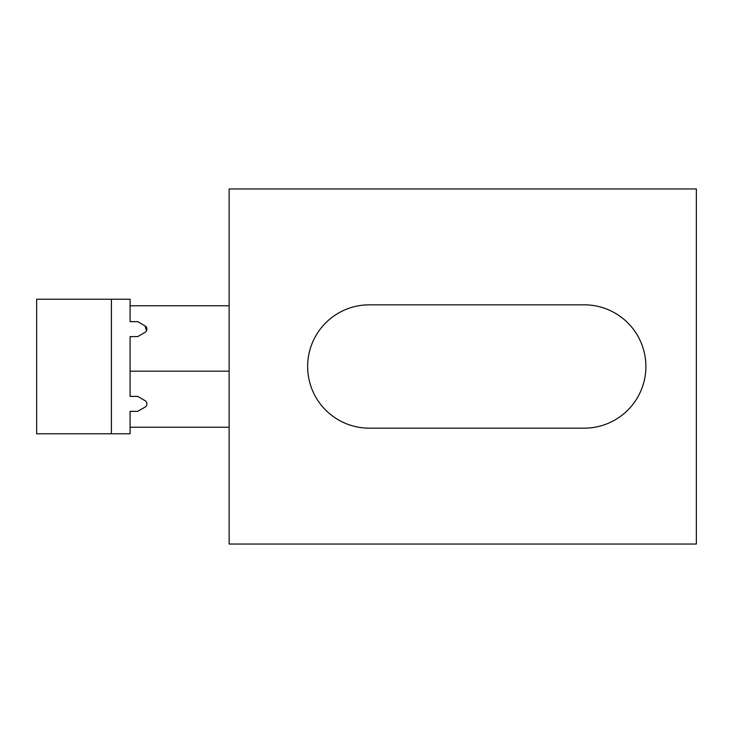 <?xml version="1.0" encoding="UTF-8"?>
<svg xmlns="http://www.w3.org/2000/svg" width="733" height="733" viewBox="0 0 733 733"><rect width="100%" height="100%" fill="white"/><g stroke="black" fill="none" stroke-linecap="round" stroke-linejoin="round"><path stroke-width="1.1" d="M111.407 433.78L36.65 433.78L36.65 299.22L111.407 299.22L111.407 433.78L130.089 433.78L130.089 411.35L137.703 411.35L145.042 407.117A3.738 3.738 0 0 0 145.042 400.639L137.703 396.397L130.089 396.397L130.089 336.603L137.703 336.603L145.042 332.361A3.738 3.738 0 0 0 145.042 325.883L146.481 330.858M145.042 325.883L137.703 321.65L130.089 321.65L130.089 299.22L111.407 299.22M229.136 544.042L229.136 188.958L696.35 188.958L696.35 544.042L229.136 544.042M369.304 428.173L584.219 428.173A61.673 61.673 0 0 0 645.892 366.5A61.673 61.673 0 0 0 584.219 304.827L369.304 304.827A61.673 61.673 0 0 0 307.631 366.5A61.673 61.673 0 0 0 369.304 428.173M130.089 427.238L229.136 427.238M130.089 305.762L229.136 305.762M130.089 371.173L229.136 371.173"/></g></svg>
